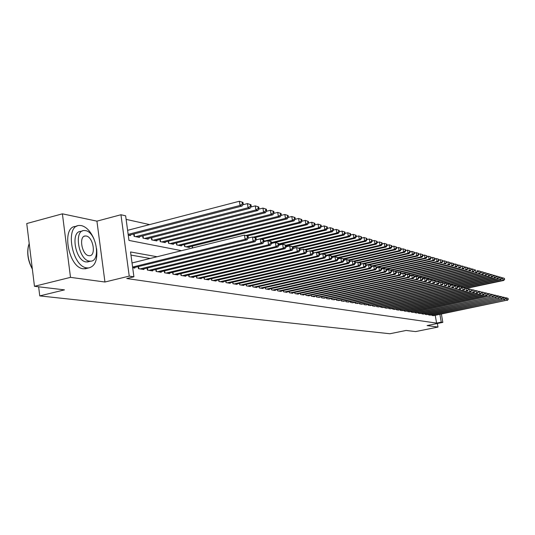 <?xml version="1.0" encoding="UTF-8"?>
<svg xmlns="http://www.w3.org/2000/svg" width="535" height="535" viewBox="0 0 535 535"><rect width="100%" height="100%" fill="white"/><g stroke="black" fill="none" stroke-linecap="round" stroke-linejoin="round"><path stroke-width="0.8" d="M441.388 314.038L442.833 322.384L427.09 325.588L437.991 327.059L415.601 331.586L406.098 330.456L389.908 333.746L39.757 295.902L64.494 289.87L34.467 286.299L26.75 223.543L62.394 213.826L70.5 277.357L104.947 282.019L129.236 276.107L120.95 214.749L125.645 215.812L128.975 240.422L181.539 250.688M104.947 282.019L96.922 221.149L62.394 213.826M96.922 221.149L120.95 214.749M149.599 224.6L126.126 219.377M437.991 327.059L437.376 323.494M34.467 286.299L70.5 277.357M431.845 314.807L431.959 315.476L433.878 315.59M428.548 314.272L428.662 314.954L430.608 315.061M425.198 313.731L425.318 314.419L427.298 314.533M421.801 313.176L421.921 313.878L423.927 313.991M418.357 312.614L418.477 313.329L420.517 313.443M414.852 312.045L414.979 312.768L417.046 312.888M411.301 311.464L411.422 312.199L413.522 312.32M407.69 310.875L407.817 311.624L409.95 311.751M404.019 310.28L404.152 311.042L406.319 311.163M400.294 309.671L400.427 310.447L402.628 310.574M396.515 309.056L396.642 309.845L398.883 309.972M392.67 308.427L392.804 309.23L395.071 309.357M388.758 307.792L388.898 308.608L391.205 308.742M384.792 307.143L384.926 307.973L387.273 308.106M380.753 306.488L380.893 307.331L383.281 307.464M376.647 305.819L376.794 306.675L379.215 306.816M372.48 305.137L372.621 306.013L375.088 306.154M368.234 304.442L368.381 305.338L370.889 305.478M363.92 303.74L364.067 304.649L366.622 304.789M359.533 303.024L359.68 303.947L362.282 304.094M355.066 302.295L355.22 303.238L357.861 303.385M350.525 301.553L350.679 302.516L353.367 302.663M345.904 300.797L346.065 301.773L348.793 301.927M341.203 300.028L341.363 301.024L344.145 301.178M336.408 299.246L336.575 300.262L339.404 300.416M331.533 298.443L331.7 299.486L334.589 299.64M326.571 297.634L326.738 298.697L329.68 298.851M321.515 296.805L321.689 297.888L324.678 298.048M316.366 295.962L316.539 297.065L319.589 297.233M311.123 295.106L311.296 296.229L314.453 296.738L314.406 296.397M305.773 294.23L305.953 295.38L309.176 295.895L309.116 295.547M300.329 293.334L300.51 294.511L303.793 295.032L303.733 294.685M294.778 292.424L294.959 293.628L298.303 294.156L298.249 293.802M289.114 291.495L289.301 292.725L292.712 293.267L292.658 292.899M283.543 291.802L283.349 290.545L283.537 291.802L287.007 292.357L286.954 291.983M277.672 290.866L277.478 289.575L277.652 290.866L281.196 291.428L281.136 291.047M271.452 288.599L271.646 289.91L275.264 290.485L275.204 290.09M265.32 287.589L265.527 288.933L269.212 289.515L269.152 289.121M259.067 286.559L259.274 287.93L263.039 288.532L262.979 288.124M252.687 285.516L252.901 286.914L256.74 287.529L256.68 287.108M246.174 284.439L246.388 285.877L250.313 286.506L250.246 286.071M239.519 283.349L239.74 284.814L243.746 285.456L243.679 285.015M232.725 282.226L232.946 283.731L237.038 284.386L236.972 283.938M225.783 281.082L226.011 282.627L230.19 283.296L230.124 282.834M218.688 279.919L218.915 281.497L223.189 282.179L223.122 281.704M211.439 278.722L211.673 280.34L216.04 281.036L215.966 280.554M204.022 277.498L204.263 279.156L208.73 279.872L208.657 279.377M196.445 276.247L196.693 277.953L201.254 278.681L201.18 278.173M188.695 274.97L188.942 276.715L193.61 277.458L193.536 276.936M180.763 273.659L181.017 275.451L185.792 276.214L185.719 275.679M172.644 272.315L172.905 274.154L177.794 274.936L177.714 274.388M164.339 270.944L164.599 272.83L169.608 273.632L169.528 273.064M155.832 269.533L156.1 271.472L161.222 272.295L161.142 271.713M147.118 268.088L147.392 270.088L152.642 270.924L152.555 270.329M138.19 266.611L138.471 268.664L143.848 269.52L143.761 268.911M128.266 235.159L130.426 235.601L130.333 234.885M133.75 234.002L134.064 236.336L139.454 237.426L139.361 236.731M142.691 235.875L143.005 238.142L148.262 239.205L148.168 238.53M151.425 237.7L151.726 239.907L156.862 240.944L156.775 240.289M159.952 239.479L160.246 241.626L165.268 242.643L165.175 242.001M168.278 241.218L168.572 243.311L173.474 244.301L173.387 243.679M176.416 242.917L176.704 244.956L181.492 245.919L181.405 245.318M184.368 244.575L184.649 246.561L189.33 247.504L189.243 246.916M192.393 247.999L192.139 246.194M157.096 256.746L130.54 251.958L133.91 276.796L126.755 278.534L436.587 323.1L435.243 315.309M150.161 258.465L130.968 255.081M132.68 267.741L134.84 268.082L134.753 267.46M38.634 286.793L39.757 295.902M442.833 322.384L441.248 322.15L439.897 314.346M436.587 323.1L441.248 322.15M133.91 276.796L129.236 276.107M132.586 267.059L245.097 239.346L247.123 239.814L133.242 267.828M132.031 262.959L244.462 235.092L248.066 236.209L247.257 236.015L247.511 237.721L248.32 237.908L248.066 236.209M247.511 237.721L245.097 239.346L244.462 235.092L247.257 236.015M247.123 239.814L248.32 237.908M128.828 235.273L242.047 206.042L240.014 205.467L239.379 201.254L127.611 230.324M242.168 202.176L239.379 201.254L242.977 202.411L242.168 202.176L242.415 203.862L243.231 204.096L242.977 202.411M242.415 203.862L240.014 205.467L128.159 234.383M243.231 204.096L242.047 206.042M32.347 269.078C28.021 261.067 26.743 253.229 28.509 245.558M29.198 243.425C26.636 251.316 27.673 259.783 32.321 268.837M93.973 238.944C90.636 231.387 86.463 226.94 81.454 225.603L79.514 225.462C64.615 225.068 71.864 266.804 86.944 267.888L88.543 267.955C94.989 266.517 97.684 260.097 96.628 248.701M76.933 226.151L75.93 226.419C60.977 226.044 68.206 267.727 83.333 268.791L87.212 268.289M89.024 261.575L86.168 261.943C75.328 261.06 70.159 231.167 80.859 231.401L82.35 231.006M85.526 230.625L84.169 230.525C73.502 230.277 78.685 260.211 89.499 261.1L90.676 261.16C101.215 261.174 96.267 232.023 85.526 230.625M88.79 255.67L89.572 255.71C96.374 255.743 93.164 236.871 86.229 236.029L85.379 235.968C78.518 235.835 81.828 255.034 88.79 255.67M140.043 268.918L253.122 241.211L255.095 241.673L142.29 269.272M248.22 238.068L252.487 237.012L256.031 238.115L255.248 237.928L255.503 239.606L256.285 239.794L256.031 238.115M255.503 239.606L253.122 241.211L252.487 237.012L255.248 237.928M255.095 241.673L256.285 239.794M148.931 270.329L260.94 243.03L262.866 243.485L151.117 270.683M256.225 239.887L260.311 238.891L263.802 239.974L263.033 239.787L263.287 241.446L264.056 241.626L263.802 239.974M263.287 241.446L260.94 243.03L260.311 238.891L263.033 239.787M262.866 243.485L264.056 241.626M157.598 271.713L268.57 244.809L270.442 245.251L159.738 272.054M264.029 241.666L267.941 240.717L271.379 241.787L270.63 241.606L270.884 243.244L271.633 243.418L271.379 241.787M270.884 243.244L268.57 244.809L267.941 240.717L270.63 241.606M270.442 245.251L271.633 243.418M166.064 273.064L276.007 246.541L277.839 246.969L168.15 273.398M271.626 243.412L275.385 242.495L278.768 243.552L278.039 243.378L278.287 244.997L279.023 245.17L278.768 243.552M278.287 244.997L276.007 246.541L275.385 242.495L278.039 243.378M277.839 246.969L279.023 245.17M137.89 237.105L250.046 208.322L248.066 207.754L247.437 203.594L242.81 204.791M250.186 204.51L247.437 203.594L250.975 204.738L250.186 204.51L250.44 206.169L251.229 206.396L250.975 204.738M250.44 206.169L248.066 207.754L135.643 236.651M251.229 206.396L250.046 208.322M146.737 238.898L257.85 210.536L255.917 209.987L255.289 205.875L250.848 207.018M258.004 206.777L255.289 205.875L258.779 207.005L258.004 206.777L258.258 208.423L259.027 208.643L258.779 207.005M258.258 208.423L255.917 209.987L144.544 238.456M259.027 208.643L257.85 210.536M155.377 240.643L265.46 212.703L263.574 212.168L262.952 208.108L258.686 209.198M265.634 208.998L262.952 208.108L266.383 209.212L265.634 208.998L265.882 210.623L266.631 210.837L266.383 209.212M265.882 210.623L263.574 212.168L153.237 240.208M266.631 210.837L265.46 212.703M163.81 242.348L272.883 214.816L271.044 214.294L270.429 210.282L266.33 211.318M273.071 211.158L270.429 210.282L273.806 211.372L273.071 211.158L273.318 212.763L274.054 212.977L273.806 211.372M273.318 212.763L271.044 214.294L161.717 241.927M274.054 212.977L272.883 214.816M174.336 274.381L283.269 248.233L285.055 248.655L176.376 274.709M279.009 245.117L282.647 244.234L284.433 244.669L285.984 245.277L285.269 245.104L285.516 246.702L286.232 246.876L285.984 245.277M285.516 246.702L283.269 248.233L282.647 244.234L285.269 245.104M285.055 248.655L286.232 246.876M172.049 244.013L280.133 216.876L278.334 216.367L277.718 212.402L273.786 213.391M280.333 213.271L277.718 212.402L281.049 213.478L280.333 213.271L280.581 214.856L281.296 215.063L281.049 213.478M280.581 214.856L278.334 216.367L170.01 243.599M281.296 215.063L280.133 216.876M182.415 275.672L290.351 249.885L292.097 250.293L184.408 275.993M286.218 246.782L289.736 245.933L291.481 246.354L293.026 246.963L292.331 246.796L292.571 248.374L293.274 248.541L293.026 246.963M292.571 248.374L290.351 249.885L289.736 245.933L292.331 246.796M292.097 250.293L293.274 248.541M180.101 245.639L287.201 218.889L285.449 218.387L284.841 214.468L281.062 215.418M287.422 215.331L284.841 214.468L288.124 215.531L287.422 215.331L287.669 216.896L288.365 217.096L288.124 215.531M287.669 216.896L285.449 218.387L178.108 245.237M288.365 217.096L287.201 218.889M190.313 276.929L297.273 251.497L298.971 251.898L192.259 277.244M293.247 248.407L296.657 247.591L298.363 247.999L299.901 248.601L299.219 248.441L299.466 250.005L300.142 250.166L299.901 248.601M299.466 250.005L297.273 251.497L296.657 247.591L299.219 248.441M298.971 251.898L300.142 250.166M187.972 247.23L294.11 220.855L292.398 220.366L291.796 216.494L288.171 217.397M294.344 217.337L291.796 216.494L295.026 217.538L294.344 217.337L294.584 218.889L295.266 219.083L295.026 217.538M294.584 218.889L292.398 220.366L186.019 246.836M295.266 219.083L294.11 220.855M198.03 278.167L304.027 253.075L305.692 253.463L199.929 278.467M300.115 249.999L303.419 249.21L305.084 249.611L306.615 250.206L305.946 250.052L306.194 251.59L306.856 251.751L306.615 250.206M306.194 251.59L304.027 253.075L303.419 249.21L305.946 250.052M305.692 253.463L306.856 251.751M247.478 235.975L300.857 222.774L299.185 222.299L298.584 218.467L295.106 219.33M301.105 219.303L298.584 218.467L301.773 219.497L301.105 219.303L301.345 220.835L302.014 221.029L301.773 219.497M301.345 220.835L299.185 222.299L246.013 235.46M302.014 221.029L300.857 222.774M205.574 279.37L310.628 254.607L312.253 254.988L207.433 279.665M306.822 251.55L310.026 250.795L311.651 251.183L313.169 251.778L312.52 251.624L312.768 253.149L313.416 253.302L313.169 251.778M312.768 253.149L310.628 254.607L310.026 250.795L312.52 251.624M312.253 254.988L313.416 253.302M254.774 237.614L307.451 224.647L305.819 224.185L305.217 220.393L301.887 221.222M307.712 221.222L305.217 220.393L308.361 221.41L307.712 221.222L307.946 222.741L308.601 222.928L308.361 221.41M307.946 222.741L305.819 224.185L253.122 237.165M308.601 222.928L307.451 224.647M212.95 280.547L317.074 256.111L318.666 256.486L214.769 280.835M313.376 253.068L316.479 252.339L318.071 252.721L319.582 253.309L318.947 253.155L319.188 254.667L319.823 254.814L319.582 253.309M319.188 254.667L317.074 256.111L316.479 252.339L318.947 253.155M318.666 256.486L319.823 254.814M261.789 239.245L313.898 226.479L312.3 226.024L311.704 222.279L308.508 223.068M314.165 223.102L311.704 222.279L314.801 223.282L314.165 223.102L314.399 224.593L315.041 224.78L314.801 223.282M314.399 224.593L312.3 226.024L256.285 239.76M315.041 224.78L313.898 226.479M220.173 281.698L323.381 257.582L324.932 257.944L221.951 281.978M319.783 254.553L322.786 253.851L324.337 254.225L325.848 254.807L325.226 254.66L325.467 256.151L326.082 256.298L325.848 254.807M325.467 256.151L323.381 257.582L322.786 253.851L325.226 254.66M324.932 257.944L326.082 256.298M268.557 240.864L320.197 228.271L318.633 227.83L318.044 224.125L314.975 224.874M320.472 224.934L318.044 224.125L321.1 225.115L320.472 224.934L320.712 226.412L321.334 226.593L321.1 225.115M320.712 226.412L318.633 227.83L263.982 241.165M321.334 226.593L320.197 228.271M227.235 282.821L329.547 259.02L331.065 259.375L228.973 283.102M326.036 256.011L328.951 255.329L330.476 255.69L331.974 256.272L331.366 256.125L331.606 257.602L332.208 257.743L331.974 256.272M331.606 257.602L329.547 259.02L328.951 255.329L331.366 256.125M331.065 259.375L332.208 257.743M271.613 243.311L326.35 230.023L324.825 229.589L324.237 225.924L321.301 226.646M326.644 226.726L324.237 225.924L327.253 226.9L326.644 226.726L326.878 228.191L327.487 228.365L327.253 226.9M326.878 228.191L324.825 229.589L271.499 242.549M278.942 244.649L332.375 231.735L330.884 231.314L330.302 227.689L327.487 228.371L326.35 230.023M234.143 283.924L335.572 260.425L337.057 260.766L235.848 284.199M332.161 257.429L334.984 256.773L336.468 257.128L337.966 257.703L337.371 257.562L337.605 259.02L338.2 259.161L337.966 257.703M337.605 259.02L335.572 260.425L334.984 256.773L337.371 257.562M337.057 260.766L338.2 259.161M332.676 228.478L330.302 227.689L333.272 228.652L332.676 228.478L332.91 229.93L333.506 230.097L333.272 228.652M332.91 229.93L330.884 231.314L278.829 243.906M286.091 245.966L338.274 233.414L336.809 232.999L336.227 229.415L333.506 230.07L332.375 231.735M240.91 285.001L341.47 261.796L342.922 262.137L242.582 285.269M338.14 258.82L340.882 258.184L342.34 258.532L343.824 259.107L343.243 258.967L343.477 260.411L344.058 260.545L343.824 259.107M343.477 260.411L341.47 261.796L340.882 258.184L343.243 258.967M342.922 262.137L344.058 260.545M338.581 230.19L336.227 229.415L339.163 230.364L338.581 230.19L338.815 231.628L339.397 231.795L339.163 230.364M338.815 231.628L336.809 232.999L285.924 245.251M339.397 231.795L338.274 233.414M247.538 286.058L347.235 263.14L348.659 263.474L249.17 286.319M343.998 260.184L346.653 259.569L348.078 259.91L349.556 260.478L348.987 260.338L349.221 261.769L349.79 261.903L349.556 260.478M349.221 261.769L347.235 263.14L346.653 259.569L348.987 260.338M348.659 263.474L349.79 261.903M293.073 247.264L344.038 235.052L342.607 234.644L342.032 231.1L339.384 231.735M344.359 231.869L342.032 231.1L344.928 232.036L344.359 231.869L344.587 233.293L345.155 233.454L344.928 232.036M344.587 233.293L342.607 234.644L292.357 246.695M345.155 233.454L344.038 235.052M254.025 287.094L352.879 264.457L354.277 264.778L255.623 287.349M349.723 261.515L352.304 260.92L353.695 261.254L355.166 261.816L354.611 261.682L354.845 263.1L355.401 263.227L355.166 261.816M354.845 263.1L352.879 264.457L352.304 260.92L354.611 261.682M354.277 264.778L355.401 263.227M299.794 248.561L349.683 236.657L348.285 236.263L347.71 232.752L345.142 233.367M350.01 233.514L347.71 232.752L350.565 233.675L350.01 233.514L350.238 234.918L350.799 235.079L350.565 233.675M350.238 234.918L348.285 236.263L298.65 248.113M350.799 235.079L349.683 236.657M260.378 288.111L358.41 265.741L359.767 266.062L261.949 288.358M355.334 262.819L357.835 262.244L359.199 262.571L360.664 263.133L360.115 262.999L360.349 264.397L360.891 264.531L360.664 263.133M360.349 264.397L358.41 265.741L357.835 262.244L360.115 262.999M359.767 266.062L360.891 264.531M305.926 249.939L355.207 238.229L353.836 237.841L353.267 234.363L350.779 234.959M355.541 235.126L353.267 234.363L356.089 235.28L355.541 235.126L355.768 236.51L356.317 236.671L356.089 235.28M355.768 236.51L353.836 237.841L304.723 249.524M356.317 236.671L355.207 238.229M266.604 289.101L363.82 267.005L365.151 267.313L268.142 289.348M360.817 264.096L363.245 263.541L364.582 263.862L366.04 264.417L365.505 264.29L365.733 265.674L366.268 265.801L366.04 264.417M365.733 265.674L363.82 267.005L363.245 263.541L365.505 264.29M365.151 267.313L366.268 265.801M311.932 251.289L360.617 239.767L359.273 239.386L358.711 235.948L356.297 236.523M360.964 236.697L358.711 235.948L361.499 236.851L360.964 236.697L361.185 238.075L361.727 238.229L361.499 236.851M361.185 238.075L359.273 239.386L310.574 250.928M361.727 238.229L360.617 239.767M272.71 290.077L369.117 268.236L370.421 268.543L274.214 290.318M366.194 265.347L368.548 264.812L369.859 265.126L371.303 265.674L370.782 265.554L371.009 266.925L371.531 267.045L371.303 265.674M371.009 266.925L369.117 268.236L368.548 264.812L370.782 265.554M370.421 268.543L371.531 267.045M317.723 252.64L365.92 241.278L364.603 240.904L364.041 237.5L361.693 238.055M366.268 238.242L364.041 237.5L366.796 238.389L366.268 238.242L366.495 239.6L367.017 239.754L366.796 238.389M366.495 239.6L364.603 240.904L313.363 252.995M367.017 239.754L365.92 241.278M278.688 291.027L374.306 269.446L375.583 269.747L280.166 291.267M371.457 266.57L373.744 266.055L375.022 266.363L376.466 266.911L375.951 266.784L376.179 268.142L376.693 268.262L376.466 266.911M376.179 268.142L374.306 269.446L373.744 266.055L375.951 266.784M375.583 269.747L376.693 268.262M323.314 253.978L371.109 242.75L369.819 242.388L369.264 239.018L366.983 239.553M371.464 239.747L369.264 239.018L371.979 239.901L371.464 239.747L371.691 241.098L372.206 241.245L371.979 239.901M371.691 241.098L369.819 242.388L319.716 254.165M372.206 241.245L371.109 242.75M284.553 291.963L379.389 270.63L380.646 270.924L285.998 292.197M376.607 267.774L378.834 267.273L380.084 267.574L381.522 268.115L381.02 267.995L381.241 269.339L381.743 269.459L381.522 268.115M381.241 269.339L379.389 270.63L378.834 267.273L381.02 267.995M380.646 270.924L381.743 269.459M326.029 255.937L376.199 244.201L374.935 243.84L374.38 240.503L372.166 241.024M376.56 241.232L374.38 240.503L377.061 241.379L376.56 241.232L376.78 242.562L377.289 242.709L377.061 241.379M376.78 242.562L374.935 243.84L325.929 255.315M377.289 242.709L376.199 244.201M290.304 292.879L384.371 271.793L385.601 272.081L291.722 293.106M381.662 268.951L383.816 268.463L385.046 268.764L386.471 269.299L385.982 269.185L386.203 270.516L386.698 270.63L386.471 269.299M386.203 270.516L384.371 271.793L383.816 268.463L385.982 269.185M385.601 272.081L386.698 270.63M332.101 257.061L381.181 245.618L379.944 245.264L379.395 241.96L377.249 242.469M381.555 242.683L379.395 241.96L382.043 242.823L381.555 242.683L381.776 244L382.264 244.141L382.043 242.823M381.776 244L379.944 245.264L332.001 256.452M382.264 244.141L381.181 245.618M295.942 293.782L389.253 272.93L390.463 273.211L297.333 294.003M386.611 270.108L388.704 269.633L389.908 269.928L391.326 270.463L390.844 270.349L391.072 271.666L391.546 271.78L391.326 270.463M391.072 271.666L389.253 272.93L388.704 269.633L390.844 270.349M390.463 273.211L391.546 271.78M338.04 258.164L386.069 247.01L384.852 246.662L384.304 243.392L382.224 243.88M386.444 244.1L384.304 243.392L386.925 244.241L386.444 244.1L386.665 245.411L387.146 245.552L386.925 244.241M386.665 245.411L384.852 246.662L337.739 257.616M387.146 245.552L386.069 247.01M301.472 294.665L394.041 274.047L395.225 274.321L302.837 294.879M391.459 271.238L393.492 270.784L394.676 271.064L396.087 271.599L395.619 271.486L395.833 272.79L396.308 272.903L396.087 271.599M395.833 272.79L394.041 274.047L393.492 270.784L395.619 271.486M395.225 274.321L396.308 272.903M343.844 259.254L390.858 248.367L389.667 248.033L389.126 244.789L387.099 245.264M391.239 245.498L389.126 244.789L391.714 245.632L391.239 245.498L391.459 246.789L391.934 246.929L391.714 245.632M391.459 246.789L389.667 248.033L343.089 258.82M391.934 246.929L390.858 248.367M306.896 295.527L398.736 275.137L399.892 275.411L308.24 295.741M396.214 272.348L398.194 271.907L399.351 272.188L400.755 272.716L400.294 272.609L400.508 273.9L400.976 274.007L400.755 272.716M400.508 273.9L398.736 275.137L398.194 271.907L400.294 272.609M399.892 275.411L400.976 274.007M312.226 296.377L403.337 276.214L404.473 276.475L313.537 296.591M400.875 273.438L403.938 273.285L405.329 273.813L404.881 273.699L405.095 274.983L405.55 275.09L405.329 273.813M405.095 274.983L403.337 276.214L402.795 273.01L404.881 273.699M404.473 276.475L405.55 275.09M317.449 297.213L407.851 277.264L408.967 277.525L318.74 297.42M405.45 274.508L408.432 274.361L409.823 274.883L409.375 274.776L409.589 276.047L410.037 276.147L409.823 274.883M409.589 276.047L407.851 277.264L407.316 274.094L409.375 274.776M408.967 277.525L410.037 276.147M349.302 260.378L395.559 249.705L394.389 249.377L393.847 246.167L391.881 246.622M395.947 246.862L393.847 246.167L396.408 246.996L395.947 246.862L396.161 248.146L396.629 248.28L396.408 246.996M396.161 248.146L394.389 249.377L348.338 260.01M396.629 248.28L395.559 249.705M354.424 261.535L400.167 251.015L399.023 250.694L398.481 247.511L396.569 247.952M400.561 248.207L398.481 247.511L401.016 248.334L400.561 248.207L400.775 249.477L401.23 249.604L401.016 248.334M400.775 249.477L399.023 250.694L353.414 261.187M401.23 249.604L400.167 251.015M359.453 262.665L404.687 252.299L403.564 251.985L403.029 248.835L401.17 249.263M405.082 249.517L403.029 248.835L405.53 249.651L405.082 249.517L405.296 250.775L405.744 250.908L405.53 249.651M405.296 250.775L403.564 251.985L358.316 262.357M405.744 250.908L404.687 252.299M322.578 298.028L412.284 278.294L413.374 278.548L323.849 298.236M409.937 275.558L412.846 275.418L414.224 275.94L413.789 275.833L414.003 277.09L414.438 277.19L414.224 275.94M414.003 277.09L412.284 278.294L411.749 275.157L413.789 275.833M413.374 278.548L414.438 277.19M364.315 263.795L409.121 253.563L408.018 253.249L407.489 250.133L405.684 250.547M409.522 250.808L407.489 250.133L409.964 250.935L409.522 250.808L409.736 252.059L410.178 252.186L409.964 250.935M409.736 252.059L408.018 253.249L360.811 264.043M410.178 252.186L409.121 253.563M327.614 298.831L416.631 279.31L417.701 279.558L328.858 299.032M414.337 276.588L417.173 276.455L418.551 276.969L418.123 276.869L418.33 278.113L418.765 278.213L418.551 276.969M418.33 278.113L416.631 279.31L416.096 276.2L418.123 276.869M417.701 279.558L418.765 278.213M369.016 264.919L413.475 254.8L412.391 254.493L411.863 251.403L410.111 251.804M413.883 252.072L411.863 251.403L414.311 252.199L413.883 252.072L414.09 253.309L414.525 253.436L414.311 252.199M414.09 253.309L412.391 254.493L366.141 265.032M414.525 253.436L413.475 254.8M332.563 299.62L420.898 280.3L421.948 280.547L333.786 299.821M418.658 277.598L421.419 277.471L422.79 277.986L422.369 277.886L422.583 279.116L423.004 279.216L422.79 277.986M422.583 279.116L420.898 280.3L420.37 277.217L422.369 277.886M421.948 280.547L423.004 279.216M371.444 266.524L417.741 256.018L416.685 255.717L416.156 252.654L414.458 253.042M418.156 253.316L416.156 252.654L418.577 253.443L418.156 253.316L418.363 254.54L418.791 254.667L418.577 253.443M418.363 254.54L416.685 255.717L371.364 266.009M418.791 254.667L417.741 256.018M337.418 300.396L425.084 281.276L426.114 281.517L338.622 300.59M422.897 278.588L424.556 278.22L426.957 278.982L426.542 278.882L426.749 280.106L427.164 280.2L426.957 278.982M426.749 280.106L425.084 281.276L424.556 278.22L426.542 278.882M426.114 281.517L427.164 280.2M376.56 267.473L421.941 257.208L420.898 256.914L420.376 253.878L418.718 254.252M422.356 254.54L420.376 253.878L422.77 254.66L422.356 254.54L422.563 255.75L422.978 255.87L422.77 254.66M422.563 255.75L420.898 256.914L376.473 266.972M422.978 255.87L421.941 257.208M342.193 301.158L429.19 282.233L430.207 282.473L343.37 301.345M427.057 279.564L428.669 279.21L431.043 279.959L430.635 279.858L431.25 281.169L431.043 279.959M430.849 281.069L429.19 282.233L428.669 279.21L430.635 279.858M430.207 282.473L431.25 281.169M381.569 268.416L426.054 258.378L425.031 258.091L424.516 255.081L422.904 255.449M426.475 255.737L424.516 255.081L426.883 255.85L426.475 255.737L427.09 257.054L426.883 255.85M426.683 256.94L425.031 258.091L381.181 267.988M427.09 257.054L426.054 258.378M346.874 301.907L433.23 283.175L434.226 283.41L348.038 302.094M431.136 280.521L432.715 280.173L435.055 280.915L434.661 280.822L435.263 282.119L435.055 280.915M434.868 282.019L433.23 283.175L432.715 280.173L434.661 280.822M434.226 283.41L435.263 282.119M386.477 269.339L430.1 259.528L429.097 259.248L428.582 256.265L427.017 256.619M430.521 256.914L428.582 256.265L430.922 257.027L430.521 256.914L431.13 258.218L430.922 257.027M430.728 258.104L429.097 259.248L385.702 269.011M431.13 258.218L430.1 259.528M351.482 302.643L437.195 284.098L438.172 284.326L352.618 302.823M437.496 281.323L476.738 272.796L475.936 272.569L435.149 281.43L436.68 281.129L439.001 281.858L438.606 281.764L438.814 282.955L439.208 283.048L439.001 281.858M438.814 282.955L437.195 284.098L436.68 281.129L438.606 281.764M438.172 284.326L439.208 283.048M390.965 270.322L434.072 260.659L433.082 260.378L432.574 257.422L431.049 257.77M434.494 258.064L432.574 257.422L434.888 258.178L434.494 258.064L434.701 259.248L435.095 259.361L434.888 258.178M434.701 259.248L433.082 260.378L390.142 270.014M435.095 259.361L434.072 260.659M356.009 303.365L441.087 285.008L442.05 285.229L357.126 303.539M439.088 282.38L440.572 282.059L442.873 282.788L442.485 282.694L443.074 283.965L442.873 282.788M442.692 283.871L441.087 285.008L440.572 282.059L442.485 282.694M442.05 285.229L443.074 283.965M395.311 271.305L437.971 261.769L437.001 261.495L436.493 258.565L435.015 258.9M438.399 259.201L436.493 258.565L438.787 259.314L438.399 259.201L438.606 260.371L438.994 260.485L438.787 259.314M438.606 260.371L437.001 261.495L394.455 271.011M438.994 260.485L437.971 261.769M360.456 304.074L444.913 285.897L445.856 286.118L361.56 304.248M442.96 283.289L444.404 282.975L446.678 283.697L446.297 283.603L446.879 284.861L446.678 283.697M446.504 284.774L444.913 285.897L444.404 282.975L446.297 283.603M445.856 286.118L446.879 284.861M399.578 272.275L441.803 262.859L440.853 262.591L440.345 259.689L438.907 260.01M442.238 260.318L440.345 259.689L442.619 260.425L442.238 260.318L442.819 261.588L442.619 260.425M442.438 261.475L440.853 262.591L398.615 272.014M442.819 261.588L441.803 262.859M364.83 304.769L448.671 286.773L449.601 286.987L365.913 304.943M446.758 284.179L448.163 283.878L450.416 284.587L450.042 284.5L450.243 285.657L450.617 285.743L450.416 284.587M450.243 285.657L448.671 286.773L448.163 283.878L450.042 284.5M449.601 286.987L450.617 285.743M403.724 273.231L445.568 263.929L444.638 263.668L444.13 260.786L442.733 261.1M446.003 261.408L444.13 260.786L446.377 261.521L446.003 261.408L446.578 262.672L446.377 261.521M446.21 262.558L444.638 263.668L400.869 273.398M446.578 262.672L445.568 263.929M369.13 305.458L452.363 287.636L453.279 287.843L370.193 305.625M450.497 285.055L451.861 284.76L454.088 285.469L453.72 285.382L454.289 286.613L454.088 285.469M453.927 286.526L452.363 287.636L451.861 284.76L453.72 285.382M453.279 287.843L454.289 286.613M407.73 274.194L449.273 264.986L448.35 264.725L447.855 261.869L446.491 262.17M449.708 262.484L447.855 261.869L450.075 262.591L449.708 262.484L449.908 263.628L450.276 263.735L450.075 262.591M449.908 263.628L448.35 264.725L405.41 274.248M450.276 263.735L449.273 264.986M373.356 306.127L455.994 288.479L456.89 288.686L374.4 306.294M454.168 285.917L455.492 285.63L457.699 286.332L457.338 286.245L457.539 287.382L457.9 287.469L457.699 286.332M457.539 287.382L455.994 288.479L455.492 285.63L457.338 286.245M456.89 288.686L457.9 287.469M409.93 275.525L452.911 266.022L452.008 265.761L451.513 262.932L450.189 263.227M453.352 263.541L451.513 262.932L453.713 263.648L453.352 263.541L453.546 264.678L453.907 264.778L453.713 263.648M453.546 264.678L452.008 265.761L409.857 275.09M453.907 264.778L452.911 266.022M377.516 306.796L459.565 289.308L460.448 289.515L378.546 306.956M457.773 286.767L459.063 286.486L461.25 287.181L460.896 287.094L461.444 288.305L461.25 287.181M461.096 288.225L459.565 289.308L459.063 286.486L460.896 287.094M460.448 289.515L461.444 288.305M414.297 276.341L456.489 267.039L455.599 266.784L455.104 263.976L453.82 264.263M456.93 264.584L455.104 263.976L457.285 264.685L456.93 264.584L457.131 265.708L457.485 265.808L457.285 264.685M457.131 265.708L455.599 266.784L414.184 275.92M457.485 265.808L456.489 267.039M381.602 307.444L463.069 290.13L463.939 290.331L382.612 307.605M461.324 287.596L462.574 287.328L464.734 288.011L464.935 289.134L464.734 288.011M464.587 289.047L463.069 290.13L462.574 287.328L464.393 287.93M463.939 290.331L464.935 289.134M418.577 277.15L460.006 268.035L459.13 267.788L458.642 265.006L457.392 265.28M460.448 265.607L458.642 265.006L460.795 265.708L460.996 266.818L460.795 265.708M460.648 266.718L459.13 267.788L418.129 276.809M460.996 266.818L460.006 268.035M385.628 308.086L466.52 290.933L467.376 291.127L386.624 308.247M464.808 288.418L466.032 288.158L468.165 288.833L468.366 289.943L468.165 288.833M468.025 289.863L466.52 290.933L466.032 288.158L467.824 288.753M467.376 291.127L468.366 289.943M422.717 277.959L463.464 269.018L462.601 268.777L462.113 266.015L460.896 266.283M463.912 266.611L462.113 266.015L464.253 266.711L464.447 267.814L464.253 266.711M464.106 267.714L462.601 268.777L422.001 277.692M464.447 267.814L463.464 269.018M389.587 308.722L469.911 291.722L470.753 291.916L390.563 308.876M468.239 289.221L469.422 288.967L471.542 289.642L471.736 290.739L471.542 289.642M471.402 290.659L469.911 291.722L469.422 288.967L471.208 289.562M470.753 291.916L471.736 290.739M426.515 278.815L466.861 269.988L466.018 269.747L465.53 267.012L464.353 267.266M467.309 267.6L465.53 267.012L467.65 267.701L467.309 267.6L467.503 268.697L467.844 268.791L467.65 267.701M467.503 268.697L466.018 269.747L425.806 278.554M467.844 268.791L466.861 269.988M393.479 309.337L473.248 292.498L474.077 292.692L394.442 309.491M471.609 290.01L472.766 289.769L474.859 290.431L475.053 291.528L474.859 290.431M474.726 291.448L473.248 292.498L472.766 289.769L474.532 290.358M474.077 292.692L475.053 291.528M430.247 279.665L470.211 270.937L469.376 270.703L468.894 267.988L467.744 268.242M470.66 268.577L468.894 267.988L470.994 268.67L471.181 269.754L470.994 268.67M470.853 269.66L469.376 270.703L429.511 279.41M471.181 269.754L470.211 270.937M397.311 309.952L476.531 293.267L477.34 293.454L398.261 310.099M474.926 290.793L476.05 290.552L478.123 291.214L478.317 292.297L478.123 291.214M477.996 292.217L476.531 293.267L476.05 290.552L477.802 291.134M477.34 293.454L478.317 292.297M433.918 280.494L473.502 271.874L472.679 271.64L472.204 268.951L471.081 269.192M473.95 269.533L472.204 268.951L474.277 269.627L474.471 270.703L474.277 269.627M474.144 270.61L472.679 271.64L433.096 280.266M474.471 270.703L473.502 271.874M401.083 310.554L479.761 294.016L480.557 294.203L402.019 310.701M478.19 291.562L479.28 291.328L481.339 291.983L481.527 293.053L481.339 291.983M481.212 292.979L479.761 294.016L479.28 291.328L481.018 291.903M480.557 294.203L481.527 293.053M477.38 271.539L477.193 270.469L477.38 271.539L475.936 272.569L475.454 269.894L474.371 270.135M477.702 271.633L476.738 272.796M404.794 311.143L482.938 294.758L483.72 294.939L405.717 311.29M481.4 292.311L482.456 292.09L484.496 292.739L484.69 293.802L484.496 292.739M484.376 293.728L482.938 294.758L482.456 292.09L484.182 292.665M483.72 294.939L484.69 293.802M440.947 282.146L479.922 273.699L479.133 273.479L478.658 270.824L477.601 271.058M480.377 271.399L478.658 270.824L480.697 271.492L480.57 272.462L480.697 271.492M480.57 272.462L479.133 273.479L439.054 282.166M480.885 272.549L479.922 273.699M408.452 311.731L486.061 295.487L486.837 295.668L409.355 311.872M484.556 293.06L485.586 292.839L487.606 293.481L487.8 294.538L487.606 293.481M487.492 294.464L486.061 295.487L485.586 292.839L487.298 293.407M486.837 295.668L487.8 294.538M442.953 283.262L483.058 274.595L482.282 274.375L481.808 271.74L480.778 271.967M483.52 272.308L481.808 271.74L483.827 272.402L483.707 273.365L483.827 272.402M483.707 273.365L482.282 274.375L442.893 282.895M484.014 273.452L483.058 274.595M412.05 312.3L489.137 296.203L412.94 312.447M487.666 293.789L488.669 293.575L490.669 294.217L490.856 295.26L490.669 294.217M490.555 295.193L489.137 296.203L488.669 293.575L490.368 294.143M489.899 296.377L490.856 295.26M446.725 283.978L486.148 275.471L485.379 275.257L484.911 272.643L483.907 272.863M486.603 273.204L484.911 272.643L486.91 273.298L486.79 274.254L486.91 273.298M486.79 274.254L485.379 275.257L446.524 283.637M487.097 274.341L486.148 275.471M415.595 312.868L492.167 296.905L416.471 313.008M490.722 294.511L491.698 294.303L493.685 294.932L493.872 295.975L493.685 294.932M493.571 295.902L492.167 296.905L491.698 294.303L493.384 294.865M492.916 297.079L493.872 295.975M450.43 284.68L489.184 276.334L488.428 276.12L487.967 273.532L486.99 273.739M489.645 274.087L487.967 273.532L489.946 274.181L489.833 275.124L489.946 274.181M489.833 275.124L488.428 276.12L449.935 284.413M490.134 275.211L489.184 276.334M419.086 313.423L495.149 297.6L419.948 313.563M493.731 295.213L496.647 295.641L496.834 296.678L496.647 295.641M496.54 296.604L495.149 297.6L494.681 295.019L496.353 295.574M495.885 297.774L496.834 296.678M453.914 285.402L492.18 277.19L491.431 276.976L490.969 274.408L490.02 274.609M492.635 274.963L490.969 274.408L492.936 275.043L493.116 276.073L492.936 275.043M492.822 275.986L491.431 276.976L453.292 285.168M493.116 276.073L492.18 277.19M422.523 313.971L498.085 298.283L423.372 314.105M496.701 295.915L499.57 296.343L499.757 297.366L499.57 296.343M499.463 297.299L498.085 298.283L497.624 295.721L499.282 296.27M498.814 298.456L499.757 297.366M457.211 286.151L495.122 278.026L494.387 277.819L493.932 275.264L493.009 275.465M495.584 275.819L493.932 275.264L495.878 275.899L496.059 276.923L495.878 275.899M495.764 276.836L494.387 277.819L456.589 285.917M496.059 276.923L495.122 278.026M425.907 314.513L500.974 298.958L426.743 314.647M499.616 296.604L502.445 297.032L502.632 298.048L502.445 297.032M502.345 297.982L500.974 298.958L500.513 296.417L502.158 296.958M501.69 299.125L502.632 298.048M460.448 286.887L498.025 278.849L497.303 278.648L496.841 276.113L495.945 276.307M498.486 276.662L496.841 276.113L498.774 276.742L498.667 277.672L498.774 276.742M498.667 277.672L497.303 278.648L459.812 286.666M498.954 277.752L498.025 278.849M429.244 315.041L503.823 299.62L430.066 315.175M502.492 297.279L505.281 297.707L505.461 298.717L505.281 297.707M505.18 298.65L503.823 299.62L503.368 297.099L505 297.641M504.525 299.787L505.461 298.717M463.638 287.609L500.88 279.665L500.171 279.464L499.717 276.949L498.841 277.137M501.342 277.491L499.717 276.949L501.623 277.571L501.522 278.494L501.623 277.571M501.522 278.494L500.171 279.464L462.922 287.409M501.81 278.575L500.88 279.665M432.527 315.57L506.625 300.275L433.343 315.697M505.321 297.948L508.069 298.376L508.25 299.373L508.069 298.376M507.976 299.312L506.625 300.275L506.17 297.768L507.789 298.309M507.32 300.436L508.25 299.373M466.754 288.325L503.696 280.46L502.994 280.266L502.539 277.772L501.696 277.953M504.157 278.307L502.539 277.772L504.438 278.387L504.619 279.384L504.438 278.387M504.338 279.303L502.994 280.266L464.801 288.398M504.619 279.384L503.696 280.46M138.859 268.724L138.558 266.524M147.754 270.142L147.459 268.008M156.434 271.526L156.146 269.453M164.914 272.883L164.633 270.87M134.118 233.909L134.459 236.416M143.032 235.788L143.367 238.215M151.739 237.62L152.067 239.974M160.246 239.406L160.56 241.693M173.193 274.201L172.919 272.248M168.545 241.151L168.859 243.371M181.278 275.492L181.011 273.599M176.664 242.857L176.965 245.01M189.183 276.755L188.922 274.916M184.595 244.522L184.889 246.608M196.913 277.986L196.653 276.2M192.346 246.147L192.6 247.946M204.464 279.19L204.216 277.451M211.853 280.367L211.606 278.681M219.083 281.524L218.842 279.879M226.151 282.647L225.917 281.056M233.073 283.751L232.845 282.199M239.847 284.834L239.62 283.323M246.481 285.891L246.26 284.419M252.975 286.927L252.761 285.496M259.341 287.944L259.127 286.546M265.574 288.94L265.367 287.583M271.686 289.91L271.486 288.586M84.222 236.269L85.379 235.968M87.352 261.996L90.676 261.16M88.543 267.955L84.938 268.858"/></g></svg>
